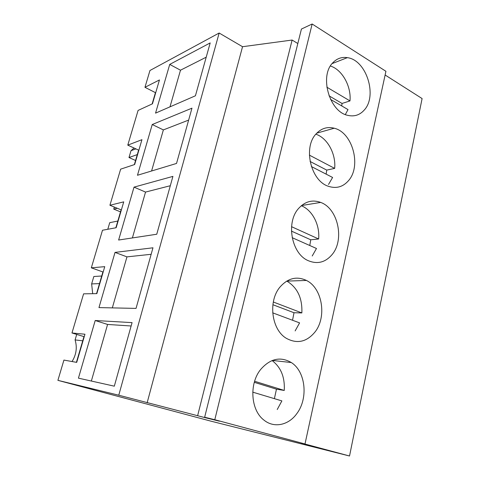 <?xml version="1.0" encoding="UTF-8"?>
<svg xmlns="http://www.w3.org/2000/svg" width="480" height="480" viewBox="0 0 480 480"><rect width="100%" height="100%" fill="white"/><g stroke="black" fill="none" stroke-linecap="round" stroke-linejoin="round"><path stroke-width="0.72" d="M204.654 417.228L214.788 419.724L312.156 24L301.428 29.052L204.654 417.228L219.492 421.212L204.78 417.576L204.852 417.282M204.78 417.576L118.77 395.214L219.156 33.024L149.952 70.506L144.96 87.312L159.444 79.956L152.454 103.812L138.09 110.418L127.776 145.14L141.948 139.68L134.67 164.514L120.642 169.158L109.914 205.266L123.732 201.864L116.154 227.73L102.492 230.25L91.326 267.828L104.748 266.658L96.852 293.628L83.598 293.838L71.976 332.976L84.954 334.23L76.71 362.376L63.924 360.078L57.9 380.346L210.798 421.122L349.53 456L422.1 98.568L385.122 75.006M219.156 33.024L242.538 46.71L292.128 40.038L297.816 43.542M312.156 24L385.926 71.298L305.004 443.964L300.774 442.902L349.53 456M197.64 415.662L292.128 40.038M214.788 419.724L305.004 443.964M118.77 395.214L57.9 380.346M169.728 64.41L210.192 42.918L195.426 95.784L155.55 113.136L169.728 64.41L180.492 70.2L169.98 106.86M172.914 176.388L134.022 187.134L118.626 240.03L156.756 234.234L172.914 176.388M115.026 252.402L152.97 247.794L136.044 308.4L98.964 307.596L115.026 252.402L126.96 256.872L112.326 307.884M95.208 320.514L78.432 378.15L114.318 386.178L132.072 322.614L95.208 320.514L107.58 324.45L91.35 381.042M152.238 124.518L137.472 175.266L176.532 163.44L191.97 108.168L152.238 124.518L163.368 129.906L151.584 170.994M147.138 402.81L242.538 46.71M364.14 110.166C377.742 96.048 366.426 59.952 347.358 57.654C341.85 56.796 337.068 58.434 333.012 62.58C319.044 75.738 329.424 111.972 347.886 115.374C354.294 116.82 359.712 115.08 364.14 110.166M316.236 133.74C302.802 147.264 310.752 180.96 328.464 186.312C336.318 188.856 343.002 186.96 348.522 180.636C361.656 166.11 352.632 132.468 334.23 128.226C327.36 126.474 321.36 128.316 316.236 133.74M314.976 332.022C327.06 316.926 322.32 288.066 306.444 280.452C296.79 275.946 288.012 278.1 280.128 286.902C267.864 300.948 271.398 329.742 286.434 338.37C297.162 344.112 306.678 342 314.976 332.022M298.626 208.422C285.78 222.234 291.402 253.41 307.944 260.544C317.274 264.528 325.344 262.518 332.154 254.502C344.766 239.658 337.98 208.47 320.664 202.416C312.378 199.446 305.034 201.45 298.626 208.422M260.664 369.462C248.94 383.73 250.704 410.4 264.06 420.186C274.194 428.442 288.786 425.148 296.928 413.466C308.502 398.16 305.55 371.4 291.312 362.55C280.434 356.262 270.216 358.566 260.664 369.462M91.326 267.828L102.906 271.956L96.552 293.634M109.914 205.266L121.11 209.838L115.848 227.784M127.776 145.14L138.606 150.114L134.358 164.616M144.96 87.312L155.442 92.658L152.136 103.956M71.976 332.976L83.958 336.618L76.422 362.322M155.442 92.658L155.766 92.502M138.606 150.114L138.924 150M121.11 209.838L121.416 209.766M102.906 271.956L103.206 271.932M206.202 57.192L180.492 70.2M134.022 187.134L145.536 192.078L132.39 237.942M170.304 185.718L145.536 192.078M151.158 254.292L126.96 256.872M131.13 325.992L107.58 324.45M188.64 120.084L163.368 129.906M135.918 148.878L131.01 150.69L134.064 148.026M135.564 160.494L128.988 157.53L131.01 150.69M128.988 157.53L137.298 154.596M99.498 283.59L91.638 283.926L92.694 293.694M91.638 283.926L93.834 276.504L101.718 276.012M107.79 229.272L109.74 222.666L117.822 221.046M120.516 211.866L113.742 209.112L114.348 207.078M113.742 209.112L117.3 208.284M82.728 340.812L75.09 339.924C77.34 347.46 76.326 354.666 72.042 361.536M75.09 339.924L76.722 334.416M345.348 114.534L348.012 109.596L330.534 99.39M341.736 105.93L342.036 103.452L349.986 100.914C351.42 86.346 342.174 69.6 330.408 66.024M349.986 100.914L326.832 87.18M342.036 103.452L329.01 95.814M328.512 184.464L332.604 177.468L311.37 166.536M326.148 174.144L326.736 170.1L334.668 168.39C336.09 153.924 327.432 137.94 315.846 134.19M334.668 168.39L309.372 155.13M326.736 170.1L310.062 161.448M312.216 255.99L316.482 248.49L292.176 237.684M309.774 245.508L310.746 239.79L318.636 238.986C320.01 224.934 312.324 209.982 301.296 205.746M318.636 238.986L291.552 226.686M310.746 239.79L291.438 231.102M295.14 330.924L299.592 322.884L272.688 312.846M292.542 320.256L294 312.738L301.854 312.924C302.454 298.176 297.456 287.568 286.854 281.1L286.764 281.052M301.854 312.924L273.312 302.004M294 312.738L272.88 304.71M277.23 409.53L281.88 400.902L252.756 392.154M274.398 398.652L276.462 389.178L284.25 390.45C284.988 377.214 280.932 367.248 272.082 360.546M284.25 390.45L254.616 381.264M276.462 389.178L254.298 382.332M332.118 63.6L347.358 57.654M316.782 133.146L334.23 128.226M286.854 281.1L306.444 280.452M301.536 205.542L320.664 202.416M272.376 360.432L291.312 362.55"/></g></svg>
